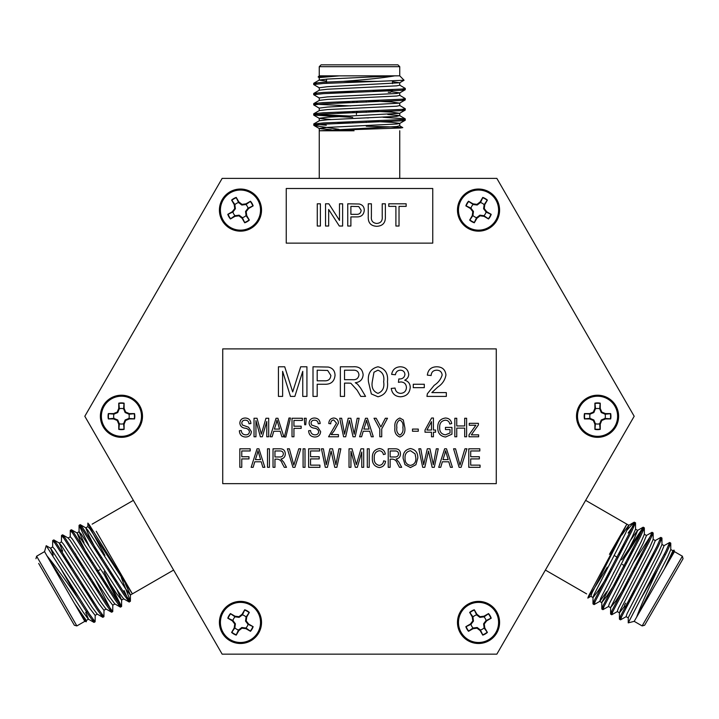<?xml version="1.0" encoding="UTF-8"?>
<svg xmlns="http://www.w3.org/2000/svg" width="719" height="719" viewBox="0 0 719 719"><rect width="100%" height="100%" fill="white"/><g stroke="black" fill="none" stroke-linecap="round" stroke-linejoin="round"><path stroke-width="1.08" d="M399.746 178.384L399.746 130.768M319.263 130.786L354.081 130.768M338.883 129.33L314.113 125.546L313.718 124.028L326.327 125.232M366.277 126.22L391.81 126.921L402.793 127.623L400.537 128.009L319.622 130.768L396.672 126.544L399.638 125.789L402.793 127.623M392.466 81.669L399.638 82.793L404.06 80.24L377.646 81.364L343.143 81.364L323.173 82.263L313.817 83.224L316.917 83.934M404.06 80.24L399.746 75.828M319.362 77.706L318.14 76.942L339.395 75.863L399.746 75.837L399.746 66.678L319.254 66.678L321.087 64.845L397.913 64.845L399.746 66.678M319.263 75.837L339.395 75.863L319.254 77.589L319.254 80.133L326.534 81.094M313.817 83.224L319.362 80.007L327.567 79.063L394.884 75.828C383.694 77.814 366.447 79.665 343.143 81.364M377.646 81.364L323.173 83.494L313.718 84.563L319.362 87.88M402.083 89.021L405.282 89.65L401.786 90.279L323.173 93.668L313.718 94.737L319.362 98.054M402.083 99.195L405.282 99.824L401.786 100.453L323.173 103.842L313.718 104.911L319.362 108.227M402.083 109.369L405.282 109.998L401.786 110.627L323.173 114.015L313.718 115.085L352.723 117.386M366.277 117.844L368.398 117.925M402.083 119.543L405.282 120.172L401.786 120.801L323.173 124.189L313.772 125.295M399.638 85.094L405.282 88.419L401.786 89.048L323.173 92.436L313.817 93.398L316.917 94.108M399.638 95.267L405.282 98.593L401.786 99.213L323.173 102.61L313.817 103.572L317.214 104.3L350.647 105.909M399.638 105.441L405.282 108.767L401.786 109.387L323.173 112.784L313.817 113.746L317.214 114.474L350.647 116.074M382.984 117.269L405.183 118.833L401.786 119.561L323.173 122.958L313.718 124.028M326.534 64.845L389.95 64.845M399.638 82.793L327.567 86.693L319.254 87.763L319.254 90.306M391.181 91.762L399.746 92.85L396.672 93.479L327.567 96.867L319.254 97.937L319.254 100.48M368.353 100.822L391.433 101.954L399.638 103.141L327.567 107.041L319.254 108.111L319.254 110.654M368.353 110.987L391.433 112.128L399.638 113.314L327.567 117.215L319.254 118.284L319.254 120.828M313.808 115.193L319.362 118.401L331.243 119.552M368.353 121.16L391.433 122.302L399.746 123.371L399.746 125.915M405.192 120.28L399.638 123.488L396.672 124.001L327.567 127.389L319.254 128.458L319.254 178.384M314.113 125.546L319.362 128.575L331.243 129.726M399.746 82.676L399.746 85.219L396.672 85.849L327.567 89.237L319.362 90.181L313.817 93.398M346.288 92.311L350.602 92.49M399.746 92.85L399.746 95.393L396.672 96.022L327.567 99.411L319.362 100.354L313.817 103.572M336.016 102.008L350.602 102.664M399.746 103.024L399.746 105.567L396.672 106.196L327.567 109.585L319.362 110.528L313.817 113.746M336.016 112.182L350.602 112.838M387.757 114.465L399.638 115.615L396.672 116.37L327.567 119.758L319.362 120.702L313.817 123.92M336.016 122.356L350.602 123.012M388.26 92.311L390.633 92.311L392.466 90.486L372.954 90.486M328.241 92.185L355.456 92.311M356.408 101.217L356.408 102.458M356.408 111.391L356.408 114.474M357.424 112.595L357.424 111.355M357.424 102.422L357.424 101.181M354.081 112.712L354.081 111.472M354.081 102.538L354.081 101.298M545.388 570.068L586.623 593.876M626.851 524.169L609.46 554.322M627.103 530.065L633.969 522.327L635.479 522.74L628.127 533.058M607.303 567.156L593.93 588.915L587.827 598.091L588.627 595.934L626.689 524.484L591.827 593.328L590.991 596.267L587.827 598.091M626.231 616.614L620.542 619.841L621.737 616.507L658.11 546.719L661.956 538.136L661.965 544.553L658.685 552.129L627.067 613.675L626.078 616.641L628.28 617.918L628.235 622.87L640.458 599.439L657.714 569.556L666.926 551.806L670.773 543.222L668.607 545.559M628.235 622.87L634.203 621.342L642.13 625.916L682.376 556.209L683.05 558.708L644.637 625.251L642.13 625.916M672.768 550.79L674.045 550.116L664.356 569.062L634.203 621.342M636.657 617.091L637.843 615.033M674.045 550.116L674.449 551.635L664.356 569.062L672.93 550.754L670.728 549.487M670.773 543.222L670.773 549.64L667.493 557.216L636.639 617.127C640.512 606.441 647.54 590.587 657.714 569.556M640.458 599.439L665.857 551.194L669.659 542.477L663.961 545.703M621.611 616.767L619.472 619.23L620.668 615.886L657.049 546.107L660.842 537.39L655.153 540.616M612.804 611.68L610.656 614.134L611.86 610.799L648.232 541.021L652.034 532.303L646.336 535.529M603.996 606.593L601.848 609.056L603.052 605.713L639.425 535.934L643.226 527.216L621.728 559.84M614.556 571.344L613.424 573.151M595.188 601.506L593.04 603.969L594.236 600.626L630.617 530.847L634.356 522.156M661.956 538.136L659.79 540.472M617.423 611.527L611.725 614.754L612.93 611.42L649.302 541.632L653.149 533.049L650.812 535.628L632.711 563.786M608.616 606.441L602.917 609.667L604.122 606.333L640.494 536.545L644.341 527.962L642.004 530.541L623.894 558.699M599.799 601.354L594.11 604.58L595.305 601.246L631.686 531.458L635.479 522.74M628.226 617.765L660.887 553.396L664.113 545.667L661.911 544.4M624.685 605.955L619.472 612.831L620.461 609.856L652.079 548.309L655.306 540.58L653.104 539.313M628.262 581.662L615.734 601.084L610.602 607.591L643.271 543.222L646.498 535.493L644.296 534.226M619.454 576.575L606.926 595.997L601.794 602.504L634.455 538.136L637.681 530.406L635.479 529.139M643.083 527.243L637.528 530.442L630.599 540.158M610.647 571.488L598.118 590.91L593.04 597.57L590.838 596.294M592.986 603.834L592.986 597.417L594.029 594.595L625.647 533.049L628.873 525.319L585.643 500.361M633.969 522.327L628.721 525.355L621.782 535.071M646.66 566.806L644.35 570.455M619.472 612.831L617.261 611.554L618.259 608.589L649.877 547.042L653.158 539.466L653.149 533.049M643.406 553.064L635.542 565.368M610.656 607.744L608.454 606.468L609.442 603.502L641.06 541.955L644.35 534.379L644.341 527.962M634.589 547.977L626.725 560.281M606.746 591.647L599.808 601.354L600.635 598.415L632.253 536.868L635.533 529.292L635.524 522.875M625.782 542.89L617.918 555.194M625.674 603.151L624.487 605.209L625.162 607.708L634.913 590.82M655.8 551.239L642.076 574.751M633.888 571.111L632.819 570.5M625.081 566.024L622.411 564.487M623.535 566.302L624.604 566.923M632.343 571.389L633.412 572.009M625.099 563.354L626.168 563.975M633.906 568.441L634.976 569.062M133.357 500.361L92.131 524.16M173.612 570.068L132.386 593.867L96.229 531.269L114.959 563.714M121.313 577.591L130.418 600.931L129.303 602.037L124.045 590.515M104.92 555.428L92.769 532.959L87.871 523.099L89.336 524.861L132.188 593.552L90.001 528.941L87.925 526.596L85.723 527.863L88.949 535.592L99.51 556.155M53.251 555.023L50.636 548.246L46.205 545.694L60.396 568.001L77.643 597.884L88.41 614.736L93.919 622.357L92.976 619.311M46.205 545.694L44.551 551.635L36.624 556.209L76.87 625.916L74.363 625.251L38.673 563.435M86.37 620.308L86.316 621.746L74.12 602.855L44.551 551.635M86.316 621.746L84.797 621.342L74.749 603.879L86.316 620.461L88.518 619.185L85.714 612.399M93.919 622.357L88.356 619.158L83.44 612.525L46.978 555.85C54.293 564.541 64.521 578.552 77.643 597.884M60.396 568.001L89.48 614.116L95.124 621.773L95.178 615.221M54.806 543.016L53.754 539.933L56.037 542.638L98.287 609.029L103.94 616.686L103.985 610.134M63.614 537.929L62.562 534.846L64.854 537.551L107.095 603.942L112.748 611.599L112.802 605.047M72.421 532.842L71.37 529.759L73.662 532.464L115.912 598.855L121.556 606.512L104.048 571.578M97.667 559.616L96.679 557.737M81.238 527.755L80.186 524.672L82.469 527.378L124.72 593.768L130.373 601.354M52.631 547.096L52.685 540.544L54.968 543.258L97.218 609.649L102.727 617.27L101.792 614.224M61.439 542.009L61.492 535.457L63.784 538.172L106.026 604.562L111.535 612.184L110.474 608.876L95.142 579.119M70.246 536.922L70.3 530.37L72.592 533.085L114.842 599.475L120.352 607.097L119.282 603.789L103.949 574.032M88.814 545.433L79.063 525.418L81.4 527.998L123.65 594.388L129.303 602.037M74.363 625.251L39.931 565.61M50.636 548.246L90.046 608.714L95.124 615.374L97.326 614.098M62.634 551.087L59.291 543.124L61.367 545.469L98.863 603.627L103.94 610.287L106.142 609.011M81.885 566.329L75.144 553.297M120.352 607.097L114.788 603.897L109.872 597.264L72.376 539.115L70.3 536.769L68.098 538.037L70.174 540.382L107.67 598.541L112.748 605.2L114.95 603.924M90.693 561.242L80.142 540.679L77.068 532.986L116.478 593.454L121.556 600.113L123.758 598.837M121.601 606.378L121.61 599.961L116.658 589.104M80.321 524.699L85.876 527.899L87.799 530.209L125.295 588.367L130.373 595.026L132.386 593.858M130.418 600.931L130.418 594.874L125.466 584.008M50.483 548.211L52.685 546.943L54.761 549.289L92.248 607.438L97.173 614.071L102.727 617.27M85.552 589.688L83.548 585.868M59.291 543.124L61.492 541.856L63.569 544.202L101.064 602.351L105.981 608.984L111.535 612.184M99.087 593.741L92.356 580.781M107.895 588.654L101.172 575.694M83.997 542.701L79.063 531.835L81.193 534.028L118.68 592.177L123.605 598.81L129.159 602.01M116.703 583.567L109.98 570.607M61.448 550.763L70.633 567.507M94.468 605.389L80.968 581.743M88.203 576.476L89.273 575.856M97.02 571.389L99.68 569.843M97.55 569.906L96.481 570.526M88.734 574.993L87.664 575.613M99.321 572.737L98.251 573.358M90.504 577.824L89.435 578.444M376.621 223.456C380.782 223.187 382.652 220.841 382.22 216.437L382.22 203.801L385.357 203.801L385.357 216.59C385.645 222.701 382.814 225.946 376.864 226.305C370.824 226.027 367.957 222.782 368.263 216.59L368.263 203.801L371.399 203.801L371.399 216.437C370.941 220.643 372.685 222.98 376.621 223.456M399.027 206.371L399.027 226.027L395.899 226.027L395.899 206.371L388.772 206.371L388.772 203.801L406.154 203.801L406.154 206.371L399.027 206.371M320.404 203.801L320.404 226.027L317.277 226.027L317.277 203.801L320.404 203.801M286.252 188.504L286.252 243.13L432.748 243.13L432.748 188.504L286.252 188.504M350.89 216.904L350.89 226.027L347.753 226.027L347.753 203.801L359.212 204.016C362.484 204.735 364.173 206.793 364.281 210.191C363.823 214.873 361.172 217.111 356.327 216.904L350.89 216.904M328.664 209.445L328.664 226.027L325.536 226.027L325.536 203.801L328.844 203.801L339.494 220.382L339.494 203.801L342.63 203.801L342.63 226.027L339.314 226.027L328.664 209.445M314.814 437.017C310.914 436.775 308.846 434.689 308.622 430.762L310.545 430.519C310.788 433.233 312.262 434.68 314.976 434.851C317.205 434.869 318.445 433.809 318.715 431.679C318.14 429.531 316.603 428.362 314.095 428.173C311.075 427.688 309.413 425.99 309.098 423.087C309.377 419.833 311.165 418.143 314.473 418.018C317.996 418.188 319.892 420.031 320.162 423.545L318.238 423.788C318.059 421.478 316.827 420.273 314.536 420.184C312.441 420.148 311.273 421.127 311.021 423.132L311.624 425.01L317.789 427.203L320.638 431.625C320.297 435.112 318.355 436.909 314.814 437.017M345.695 436.775L343.583 436.775L339.719 418.26L341.669 418.26L344.572 434.186L348.176 418.26L350.854 418.26L354.188 434.186L357.181 418.26L359.132 418.26L355.168 436.775L353.038 436.775L349.38 420.489L345.695 436.775M381.726 436.775L379.803 436.775L379.803 428.928L374.024 418.26L376.181 418.26L380.899 426.978L385.339 418.26L387.496 418.26L381.726 428.928L381.726 436.775M418.278 431.247L412.499 431.247L412.499 429.081L418.278 429.081L418.278 431.247M450.022 429.558L445.447 429.558L445.447 427.392L451.945 427.392L451.945 434.177L445.573 437.017C440.316 436.262 437.709 433.126 437.754 427.598C437.637 422.008 440.199 418.817 445.447 418.018C448.971 418.197 451.056 420.04 451.703 423.545L449.779 424.03C449.267 421.568 447.757 420.282 445.268 420.184C441.349 420.849 439.489 423.293 439.677 427.526C439.498 431.804 441.43 434.249 445.456 434.851L450.022 432.955L450.022 429.558M478.638 436.775L469.013 436.775L469.013 434.851L475.879 425.235L469.255 425.235L469.255 423.311L478.396 423.311L478.396 424.938L471.322 434.851L478.638 434.851L478.638 436.775M253.151 467.314L251.147 467.314L257.06 448.8L258.93 448.8L264.853 467.314L262.848 467.314L261.231 461.787L254.76 461.787L253.151 467.314M274.955 467.314L273.031 467.314L273.031 448.8L279.826 448.8C283.304 448.728 285.119 450.427 285.29 453.905C285.218 456.763 283.771 458.47 280.967 459.019L283.78 462.254L286.495 467.314L284.311 467.314L282.172 463.351C281.354 460.87 279.772 459.468 277.408 459.135L274.955 459.135L274.955 467.314M317.187 396.403L313.008 396.403L313.008 366.78L328.277 367.058C332.645 368.02 334.901 370.761 335.036 375.291C334.425 381.537 330.893 384.521 324.44 384.252L317.187 384.252L317.187 396.403M371.337 393.931L368.461 381.789C367.544 373.547 370.707 368.55 377.96 366.78C385.195 368.55 388.368 373.556 387.451 381.789C388.368 390.031 385.204 395.028 377.96 396.78L371.337 393.931M285.838 437.017L284.356 437.017L288.984 418.018L290.458 418.018L285.838 437.017M255.955 436.775L254.032 436.775L254.032 418.26L257.043 418.26L261.365 434.114L265.976 418.26L268.699 418.26L268.699 436.775L266.776 436.775L266.776 421.487L262.327 436.775L260.359 436.775L255.955 420.615L255.955 436.775M424.3 387.667L413.281 387.667L413.281 384.252L424.3 384.252L424.3 387.667M245.556 437.017C241.656 436.775 239.589 434.689 239.364 430.762L241.287 430.519C241.53 433.233 243.013 434.68 245.718 434.851C247.947 434.869 249.187 433.809 249.457 431.679C248.882 429.531 247.345 428.362 244.837 428.173C241.818 427.688 240.155 425.99 239.84 423.087C240.119 419.833 241.908 418.143 245.215 418.018C248.738 418.188 250.634 420.031 250.904 423.545L248.981 423.788C248.801 421.478 247.57 420.273 245.278 420.184C243.184 420.148 242.015 421.127 241.764 423.132L242.366 425.01L248.531 427.203L251.38 431.625C251.039 435.112 249.098 436.909 245.556 437.017M305.009 467.314L303.085 467.314L303.085 448.8L305.009 448.8L305.009 467.314M327.415 467.314L325.303 467.314L321.438 448.8L323.388 448.8L326.291 464.726L329.904 448.8L332.573 448.8L335.908 464.726L338.91 448.8L340.86 448.8L336.887 467.314L334.766 467.314L331.099 451.038L327.415 467.314M369.215 467.314L367.292 467.314L367.292 448.8L369.215 448.8L369.215 467.314M390.138 467.314L388.215 467.314L388.215 448.8L395.019 448.8C398.488 448.728 400.312 450.427 400.483 453.905C400.411 456.763 398.964 458.47 396.151 459.019L398.973 462.254L401.678 467.314L399.494 467.314L397.355 463.351C396.546 460.87 394.956 459.468 392.592 459.135L390.138 459.135L390.138 467.314M424.812 467.314L422.7 467.314L418.826 448.8L420.777 448.8L423.689 464.726L427.293 448.8L429.971 448.8L433.305 464.726L436.298 448.8L438.248 448.8L434.285 467.314L432.155 467.314L428.497 451.038L424.812 467.314M461.095 467.314L459.108 467.314L453.572 448.8L455.549 448.8L459.998 465.148L464.923 448.8L466.928 448.8L461.095 467.314M496.272 483.644L496.272 348.895L222.728 348.895L222.728 483.644L496.272 483.644M480.076 467.314L468.779 467.314L468.779 448.8L479.834 448.8L479.834 450.966L470.702 450.966L470.702 456.736L479.357 456.736L479.357 458.902L470.702 458.902L470.702 465.148L480.076 465.148L480.076 467.314M440.72 467.314L438.716 467.314L444.63 448.8L446.508 448.8L452.422 467.314L450.427 467.314L448.8 461.787L442.338 461.787L440.72 467.314M405.004 464.654L403.125 458.3C402.901 452.79 405.354 449.546 410.468 448.557C415.492 449.519 417.928 452.691 417.793 458.075L415.906 464.726L410.459 467.557L405.004 464.654M379.192 465.391C381.807 465.058 383.29 463.539 383.649 460.825L385.573 461.301C384.98 465.049 382.868 467.134 379.255 467.557C374.356 466.541 372.056 463.333 372.343 457.931C372.145 452.628 374.5 449.501 379.425 448.557C382.706 448.908 384.674 450.75 385.33 454.084L383.407 454.57C382.948 452.251 381.591 450.975 379.344 450.723C375.678 451.487 373.979 453.896 374.266 457.931C373.916 462.002 375.552 464.492 379.192 465.391M350.944 467.314L349.021 467.314L349.021 448.8L352.031 448.8L356.354 464.654L360.965 448.8L363.688 448.8L363.688 467.314L361.765 467.314L361.765 452.026L357.316 467.314L355.348 467.314L350.944 451.155L350.944 467.314M319.919 467.314L308.622 467.314L308.622 448.8L319.676 448.8L319.676 450.966L310.545 450.966L310.545 456.736L319.2 456.736L319.2 458.902L310.545 458.902L310.545 465.148L319.919 465.148L319.919 467.314M294.925 467.314L292.939 467.314L287.402 448.8L289.38 448.8L293.828 465.148L298.762 448.8L300.758 448.8L294.925 467.314M431.831 392.601L446.328 392.601L446.328 396.403L426.951 396.403L427.356 393.769L434.186 385.321C438.195 382.742 440.846 379.299 442.149 374.994C441.745 371.885 439.947 370.285 436.748 370.195C433.26 370.303 431.391 372.074 431.13 375.516L427.338 375.129C428.084 369.656 431.247 366.87 436.828 366.78C442.293 366.906 445.331 369.629 445.942 374.959C445.034 380.081 442.302 384.135 437.727 387.11L431.831 392.601M400.465 396.78C395.153 396.475 392.08 393.688 391.253 388.431L395.046 388.044C395.54 391.352 397.391 393.122 400.6 393.365C404.249 393.095 406.199 391.127 406.442 387.46C406.181 384.027 404.33 382.193 400.887 381.942L398.434 382.346L398.82 378.931L399.369 378.976C402.631 378.994 404.482 377.475 404.923 374.428C404.653 371.741 403.152 370.33 400.411 370.195C397.553 370.366 395.89 371.885 395.432 374.752L391.63 374.374C392.574 369.575 395.459 367.05 400.294 366.78C405.264 366.978 408.068 369.494 408.725 374.311C408.581 377.08 407.233 379.039 404.68 380.18C408.32 381.232 410.172 383.667 410.243 387.487C409.632 393.32 406.37 396.421 400.465 396.78M272.142 436.775L270.137 436.775L276.06 418.26L277.929 418.26L283.852 436.775L281.848 436.775L280.23 431.247L273.759 431.247L272.142 436.775M293.945 436.775L292.022 436.775L292.022 418.26L302.366 418.26L302.366 420.426L293.945 420.426L293.945 426.196L301.162 426.196L301.162 428.362L293.945 428.362L293.945 436.775M344.527 396.403L340.357 396.403L340.357 366.78L353.209 366.78C359.176 366.357 362.484 369.018 363.14 374.761C362.727 379.488 360.111 382.14 355.285 382.733L357.586 384.189L360.713 388.224L365.567 396.403L360.785 396.403L357.091 390.147L350.872 383.245L348.814 383.11L344.527 383.11L344.527 396.403M282.621 396.403L278.442 396.403L278.442 366.78L284.724 366.78L292.687 391.918L300.695 366.78L306.932 366.78L306.932 396.403L302.753 396.403L302.753 371.337L294.844 396.403L290.476 396.403L282.621 371.337L282.621 396.403M269.418 467.314L267.495 467.314L267.495 448.8L269.418 448.8L269.418 467.314M241.764 467.314L239.84 467.314L239.84 448.8L250.185 448.8L250.185 450.966L241.764 450.966L241.764 456.736L248.981 456.736L248.981 458.902L241.764 458.902L241.764 467.314M456.754 436.775L454.83 436.775L454.83 418.26L456.754 418.26L456.754 425.954L464.69 425.954L464.69 418.26L466.613 418.26L466.613 436.775L464.69 436.775L464.69 428.12L456.754 428.12L456.754 436.775M433.422 436.775L431.499 436.775L431.499 432.209L425.01 432.209L425.01 430.043L431.607 418.018L433.422 418.018L433.422 430.043L435.588 430.043L435.588 432.209L433.422 432.209L433.422 436.775M399.863 437.017C395.926 435.462 394.291 432.299 394.947 427.526C394.318 422.736 395.962 419.563 399.89 418.018L403.296 419.968L404.806 427.526C405.435 432.308 403.79 435.471 399.863 437.017M361.603 436.775L359.599 436.775L365.513 418.26L367.391 418.26L373.305 436.775L371.31 436.775L369.692 431.247L363.221 431.247L361.603 436.775M331.225 434.609L338.433 434.609L338.433 436.775L328.574 436.775L336.51 423.167L333.679 419.941C331.63 420.309 330.65 421.595 330.74 423.788L328.817 423.545C328.934 420.229 330.578 418.386 333.751 418.018C336.771 418.332 338.334 420.067 338.433 423.203L334.083 431.014L331.225 434.609M305.764 424.749L304.721 424.749L304.29 418.26L306.213 418.26L305.764 424.749M597.561 437.332A21.058 21.058 0 0 0 615.797 405.741A21.058 21.058 0 0 0 579.325 405.741A21.058 21.058 0 0 0 597.561 437.332M478.53 231.159A21.058 21.058 0 0 0 496.766 199.567A21.058 21.058 0 0 0 460.295 199.567A21.058 21.058 0 0 0 478.53 231.159M240.47 231.159A21.058 21.058 0 0 0 258.705 199.567A21.058 21.058 0 0 0 222.234 199.567A21.058 21.058 0 0 0 240.47 231.159M121.439 437.332A21.058 21.058 0 0 0 139.675 405.741A21.058 21.058 0 0 0 103.203 405.741A21.058 21.058 0 0 0 121.439 437.332M240.47 643.496A21.058 21.058 0 0 0 258.705 611.905A21.058 21.058 0 0 0 222.234 611.905A21.058 21.058 0 0 0 240.47 643.496M478.53 643.496A21.058 21.058 0 0 0 496.766 611.905A21.058 21.058 0 0 0 460.295 611.905A21.058 21.058 0 0 0 478.53 643.496M634.185 416.265L496.847 178.384L222.153 178.384L84.815 416.265L222.153 654.155L496.847 654.155L634.185 416.265M444.71 454.228L442.967 459.621L448.171 459.621L445.573 450.723L444.71 454.228M410.486 450.723C406.568 451.523 404.752 454.057 405.049 458.327C404.923 462.317 406.72 464.672 410.441 465.391C414.27 464.618 416.085 462.155 415.87 458.021L415.07 453.833L410.486 450.723M390.138 450.966L390.138 456.978L394.65 456.978C396.969 457.131 398.263 456.116 398.56 453.914C398.362 451.909 397.23 450.921 395.153 450.966L390.138 450.966M276.132 423.689L274.388 429.081L279.592 429.081L276.995 420.184L276.132 423.689M373.97 372.226L372.262 381.78C371.319 387.586 373.224 391.451 377.96 393.365C382.688 391.451 384.593 387.586 383.649 381.78C384.584 375.947 382.679 372.083 377.915 370.195L373.97 372.226M344.527 370.195L344.527 379.695L352.463 379.695C356.264 380.027 358.43 378.419 358.961 374.851C358.583 371.642 356.714 370.087 353.362 370.195L344.527 370.195M317.187 370.195L317.187 380.827L324.332 380.827C328.331 381.043 330.506 379.237 330.857 375.408L327.666 370.456L317.187 370.195M274.955 450.966L274.955 456.978L279.466 456.978C281.776 457.131 283.079 456.116 283.367 453.914C283.178 451.909 282.037 450.921 279.961 450.966L274.955 450.966M257.141 454.228L255.398 459.621L260.602 459.621L257.995 450.723L257.141 454.228M426.906 430.043L431.499 430.043L431.499 421.676L426.906 430.043M399.809 419.941C397.283 421.541 396.304 424.066 396.87 427.517C396.286 431.032 397.301 433.557 399.926 435.094C402.469 433.503 403.458 430.978 402.883 427.517C403.476 423.985 402.451 421.46 399.809 419.941M365.594 423.689L363.85 429.081L369.054 429.081L366.456 420.184L365.594 423.689M350.89 206.371L350.89 214.343L356.247 214.343C359.248 214.505 360.884 213.148 361.145 210.281L358.754 206.56L350.89 206.371M589.796 418.323L584.799 418.826A13.023 13.023 0 0 1 584.799 413.713L590.083 414.117A7.783 7.783 0 0 0 590.083 418.422L589.679 418.943L593.364 420.471L594.892 424.156L594.892 429.369A13.364 13.364 0 0 0 600.239 429.369L600.239 424.156L601.767 420.471L605.452 418.943L610.665 418.943A13.364 13.364 0 0 0 610.665 413.596L605.452 413.596L601.767 412.068L600.239 408.383L600.239 403.17A13.364 13.364 0 0 0 594.892 403.17L594.892 408.383L593.364 412.068L589.679 413.596L584.466 413.596A13.364 13.364 0 0 0 584.466 418.943L589.679 418.943M595.503 408.509L594.999 403.503A13.023 13.023 0 0 1 600.122 403.503L599.709 408.787A7.783 7.783 0 0 0 595.413 408.787L594.892 408.383M605.326 414.207L610.332 413.713A13.023 13.023 0 0 1 610.332 418.826L605.039 418.422A7.783 7.783 0 0 0 605.039 414.117L605.452 413.596M597.561 436.325A20.051 20.051 0 0 1 577.51 416.265A20.051 20.051 0 0 1 597.561 396.214A20.051 20.051 0 0 1 617.612 416.265A20.051 20.051 0 0 1 597.561 436.325M599.619 408.509L600.239 408.383M605.039 414.117L601.273 412.562L599.709 408.787M601.273 412.562L601.767 412.068M599.619 424.03L600.122 429.036A13.023 13.023 0 0 1 594.999 429.036L595.413 423.743A7.783 7.783 0 0 0 599.709 423.743L600.239 424.156M589.796 414.207L589.679 413.596M595.413 408.787L593.849 412.562L590.083 414.117M593.849 412.562L593.364 412.068M595.503 424.03L594.892 424.156M590.083 418.422L593.849 419.977L595.413 423.743M593.849 419.977L593.364 420.471M605.326 418.323L605.452 418.943M599.709 423.743L601.273 419.977L605.039 418.422M601.273 419.977L601.767 420.471M472.841 628.1L468.752 631.039A13.023 13.023 0 0 1 466.2 626.6L470.981 624.317A7.783 7.783 0 0 0 473.129 628.038L473.039 628.694L476.994 628.172L480.157 630.599L482.764 635.12A13.364 13.364 0 0 0 487.392 632.441L484.786 627.93L484.273 623.975L486.7 620.812L491.212 618.205A13.364 13.364 0 0 0 488.534 613.577L484.022 616.183L480.067 616.695L476.904 614.269L474.297 609.757A13.364 13.364 0 0 0 469.669 612.426L472.275 616.947L472.796 620.901L470.361 624.065L465.849 626.671A13.364 13.364 0 0 0 468.527 631.3L473.039 628.694M472.868 616.74L469.929 612.66A13.023 13.023 0 0 1 474.369 610.098L476.652 614.889A7.783 7.783 0 0 0 472.931 617.037L472.275 616.947M484.229 616.776L488.309 613.837A13.023 13.023 0 0 1 490.87 618.268L486.08 620.56A7.783 7.783 0 0 0 483.932 616.839L484.022 616.183M478.53 642.489A20.051 20.051 0 0 1 468.509 605.074A20.051 20.051 0 0 1 497.899 617.244A20.051 20.051 0 0 1 478.53 642.489M486.287 620.335L486.7 620.812M484.786 627.93L484.193 628.127L483.599 623.795L486.08 620.56M483.599 623.795L484.273 623.975M484.193 628.127L487.392 632.441M487.131 632.217A13.023 13.023 0 0 1 482.701 634.769L482.764 635.12M482.701 634.769L480.409 629.988A7.783 7.783 0 0 0 484.13 627.84M476.436 614.682L476.904 614.269M483.932 616.839L479.888 617.369L476.652 614.889M479.888 617.369L480.067 616.695M470.783 624.532L470.361 624.065M472.931 617.037L473.462 621.081L470.981 624.317M473.462 621.081L472.796 620.901M480.634 630.186L480.157 630.599M473.129 628.038L477.173 627.507L480.409 629.988M477.173 627.507L476.994 628.172M238.366 630.186L236.299 634.769A13.023 13.023 0 0 1 231.869 632.217L234.87 627.84A7.783 7.783 0 0 0 238.591 629.988L238.843 630.599L242.006 628.172L245.961 628.694L250.473 631.3A13.364 13.364 0 0 0 253.151 626.671L248.639 624.065L246.204 620.901L246.725 616.947L249.331 612.426A13.364 13.364 0 0 0 244.703 609.757L242.096 614.269L238.933 616.695L234.978 616.183L230.466 613.577A13.364 13.364 0 0 0 227.788 618.205L232.3 620.812L234.727 623.975L234.214 627.93L231.608 632.441A13.364 13.364 0 0 0 236.236 635.12L238.843 630.599M232.713 620.335L228.13 618.268A13.023 13.023 0 0 1 230.691 613.837L235.068 616.839A7.783 7.783 0 0 0 232.92 620.56L232.3 620.812M242.564 614.682L244.631 610.098A13.023 13.023 0 0 1 249.071 612.66L246.069 617.037A7.783 7.783 0 0 0 242.348 614.889L242.096 614.269M240.47 642.489A20.051 20.051 0 0 1 221.101 617.244A20.051 20.051 0 0 1 250.491 605.074A20.051 20.051 0 0 1 240.47 642.489M238.591 629.988L241.827 627.507L245.871 628.038A7.783 7.783 0 0 0 248.019 624.317L253.151 626.671M252.8 626.6A13.023 13.023 0 0 1 250.248 631.039L250.473 631.3M250.248 631.039L246.159 628.1L245.961 628.694M241.827 627.507L242.006 628.172M246.132 616.74L246.725 616.947M248.019 624.317L245.538 621.081L246.069 617.037M245.538 621.081L246.204 620.901M248.217 624.532L248.639 624.065M234.771 616.776L234.978 616.183M242.348 614.889L239.112 617.369L235.068 616.839M239.112 617.369L238.933 616.695M234.807 628.127L234.214 627.93M232.92 620.56L235.401 623.795L234.87 627.84M235.401 623.795L234.727 623.975M113.674 418.323L108.668 418.826A13.023 13.023 0 0 1 108.668 413.713L113.962 414.117A7.783 7.783 0 0 0 113.962 418.422L113.548 418.943L117.233 420.471L118.761 424.156L118.761 429.369A13.364 13.364 0 0 0 124.108 429.369L124.108 424.156L125.636 420.471L129.321 418.943L134.534 418.943A13.364 13.364 0 0 0 134.534 413.596L129.321 413.596L125.636 412.068L124.108 408.383L124.108 403.17A13.364 13.364 0 0 0 118.761 403.17L118.761 408.383L117.233 412.068L113.548 413.596L108.335 413.596A13.364 13.364 0 0 0 108.335 418.943L113.548 418.943M119.381 408.509L118.878 403.503A13.023 13.023 0 0 1 124.001 403.503L123.587 408.787A7.783 7.783 0 0 0 119.291 408.787L118.761 408.383M129.204 414.207L134.201 413.713A13.023 13.023 0 0 1 134.201 418.826L128.917 418.422A7.783 7.783 0 0 0 128.917 414.117L129.321 413.596M121.439 436.325A20.051 20.051 0 0 1 101.388 416.265A20.051 20.051 0 0 1 121.439 396.214A20.051 20.051 0 0 1 141.49 416.265A20.051 20.051 0 0 1 121.439 436.325M113.962 418.422L117.727 419.977L119.291 423.743A7.783 7.783 0 0 0 123.587 423.743L124.108 429.369M124.001 429.036A13.023 13.023 0 0 1 118.878 429.036L118.761 429.369M118.878 429.036L119.381 424.03L118.761 424.156M117.727 419.977L117.233 420.471M129.204 418.323L129.321 418.943M123.587 423.743L125.151 419.977L128.917 418.422M125.151 419.977L125.636 420.471M123.497 424.03L124.108 424.156M123.497 408.509L124.108 408.383M128.917 414.117L125.151 412.562L123.587 408.787M125.151 412.562L125.636 412.068M113.674 414.207L113.548 413.596M119.291 408.787L117.727 412.562L113.962 414.117M117.727 412.562L117.233 412.068M234.771 215.763L230.691 218.702A13.023 13.023 0 0 1 228.13 214.271L232.92 211.979A7.783 7.783 0 0 0 235.068 215.7L234.978 216.356L238.933 215.835L242.096 218.27L244.703 222.782A13.364 13.364 0 0 0 249.331 220.104L246.725 215.592L246.204 211.638L248.639 208.474L253.151 205.868A13.364 13.364 0 0 0 250.473 201.239L245.961 203.845L242.006 204.367L238.843 201.931L236.236 197.419A13.364 13.364 0 0 0 231.608 200.098L234.214 204.609L234.727 208.564L232.3 211.728L227.788 214.334A13.364 13.364 0 0 0 230.466 218.962L234.978 216.356M234.807 204.403L231.869 200.322A13.023 13.023 0 0 1 236.299 197.761L238.591 202.551A7.783 7.783 0 0 0 234.87 204.699L234.214 204.609M246.159 204.439L250.248 201.5A13.023 13.023 0 0 1 252.8 205.931L248.019 208.222A7.783 7.783 0 0 0 245.871 204.502L245.961 203.845M240.47 230.152A20.051 20.051 0 0 1 221.623 203.243A20.051 20.051 0 0 1 253.358 194.741A20.051 20.051 0 0 1 240.47 230.152M232.713 212.204L232.3 211.728M234.87 204.699L235.401 208.744L232.92 211.979M235.401 208.744L234.727 208.564M246.132 215.799L249.071 219.879A13.023 13.023 0 0 1 244.631 222.441L242.348 217.65A7.783 7.783 0 0 0 246.069 215.502L246.725 215.592M242.564 217.857L242.096 218.27M235.068 215.7L239.112 215.17L242.348 217.65M239.112 215.17L238.933 215.835M248.217 207.998L248.639 208.474M246.069 215.502L245.538 211.458L248.019 208.222M245.538 211.458L246.204 211.638M238.366 202.345L238.843 201.931M245.871 204.502L241.827 205.032L238.591 202.551M241.827 205.032L242.006 204.367M476.436 217.857L474.369 222.441A13.023 13.023 0 0 1 469.929 219.879L472.931 215.502A7.783 7.783 0 0 0 476.652 217.65L476.904 218.27L480.067 215.835L484.022 216.356L488.534 218.962A13.364 13.364 0 0 0 491.212 214.334L486.7 211.728L484.273 208.564L484.786 204.609L487.392 200.098A13.364 13.364 0 0 0 482.764 197.419L480.157 201.931L476.994 204.367L473.039 203.845L468.527 201.239A13.364 13.364 0 0 0 465.849 205.868L470.361 208.474L472.796 211.638L472.275 215.592L469.669 220.104A13.364 13.364 0 0 0 474.297 222.782L476.904 218.27M470.783 207.998L466.2 205.931A13.023 13.023 0 0 1 468.752 201.5L473.129 204.502A7.783 7.783 0 0 0 470.981 208.222L470.361 208.474M480.634 202.345L482.701 197.761A13.023 13.023 0 0 1 487.131 200.322L484.13 204.699A7.783 7.783 0 0 0 480.409 202.551L480.157 201.931M478.53 230.152A20.051 20.051 0 0 1 465.642 194.741A20.051 20.051 0 0 1 497.377 203.243A20.051 20.051 0 0 1 478.53 230.152M472.841 204.439L473.039 203.845M480.409 202.551L477.173 205.032L473.129 204.502M477.173 205.032L476.994 204.367M486.287 212.204L490.87 214.271A13.023 13.023 0 0 1 488.309 218.702L483.932 215.7A7.783 7.783 0 0 0 486.08 211.979L486.7 211.728M472.868 215.799L472.275 215.592M470.981 208.222L473.462 211.458L472.931 215.502M473.462 211.458L472.796 211.638M484.229 215.763L484.022 216.356M476.652 217.65L479.888 215.17L483.932 215.7M479.888 215.17L480.067 215.835M484.193 204.403L484.786 204.609M486.08 211.979L483.599 208.744L484.13 204.699M483.599 208.744L484.273 208.564M319.254 75.828L318.14 76.942M405.282 120.172L405.282 118.941M405.282 109.998L405.282 108.767M405.282 99.824L405.282 98.593M405.282 89.65L405.282 88.419M313.718 115.085L313.718 113.854M313.718 104.911L313.718 103.68M313.718 94.737L313.718 93.506M313.718 84.563L313.718 83.332M319.254 75.837L319.254 66.678M399.746 113.198L399.746 115.741M399.638 92.967L405.192 89.758M399.638 103.141L405.192 99.932M399.638 113.314L405.192 110.106M405.183 118.833L399.638 115.615M392.466 90.486L392.466 89.641M392.466 83.638L392.466 80.932M326.534 83.323L326.534 79.126M366.277 122.473L366.277 121.232M366.277 112.299L366.277 111.059M366.277 102.125L366.277 100.885M352.723 122.931L352.723 121.7M352.723 112.757L352.723 111.526M352.723 102.583L352.723 101.352M593.04 603.969L594.101 604.58M601.848 609.047L602.917 609.667M610.656 614.134L611.725 614.754M619.463 619.221L620.542 619.841M643.217 527.216L644.296 527.827M652.034 532.303L653.104 532.914M660.842 537.39L661.911 538.001M669.65 542.477L670.728 543.088M674.449 551.635L682.376 556.209M601.848 602.657L599.646 601.381M619.419 612.678L619.419 619.095M610.602 607.591L610.611 614.008M601.794 602.504L601.803 608.921M625.162 607.708L625.889 608.13M664.32 554.196L665.39 554.807M610.548 569.035L611.617 569.655M619.365 574.121L620.434 574.742M628.172 579.208L629.242 579.829M614.125 555.454L617.989 557.683M625.737 562.159L626.806 562.77M634.544 567.246L635.614 567.857M80.186 524.672L79.117 525.283M71.37 529.759L70.3 530.37M62.562 534.846L61.492 535.457M53.754 539.933L52.685 540.544M121.556 606.503L120.486 607.124M112.748 611.59L111.679 612.211M103.94 616.677L102.871 617.297M95.124 621.764L94.054 622.384M84.797 621.342L76.87 625.916M76.906 532.95L79.108 531.683M59.443 543.16L53.889 539.951M68.251 538.073L62.697 534.864M77.068 532.986L71.505 529.786M79.063 525.418L79.063 531.835M87.871 526.748L87.871 523.099M36.624 556.209L35.95 558.708M60.881 550.619L60.144 551.042M87.646 611.285L86.577 611.905M101.676 557.297L100.606 557.917M92.859 562.384L91.789 563.004M84.051 567.471L82.982 568.091M108.848 568.801L107.778 569.421M100.04 573.888L98.97 574.508M91.232 578.975L90.163 579.595"/></g></svg>
